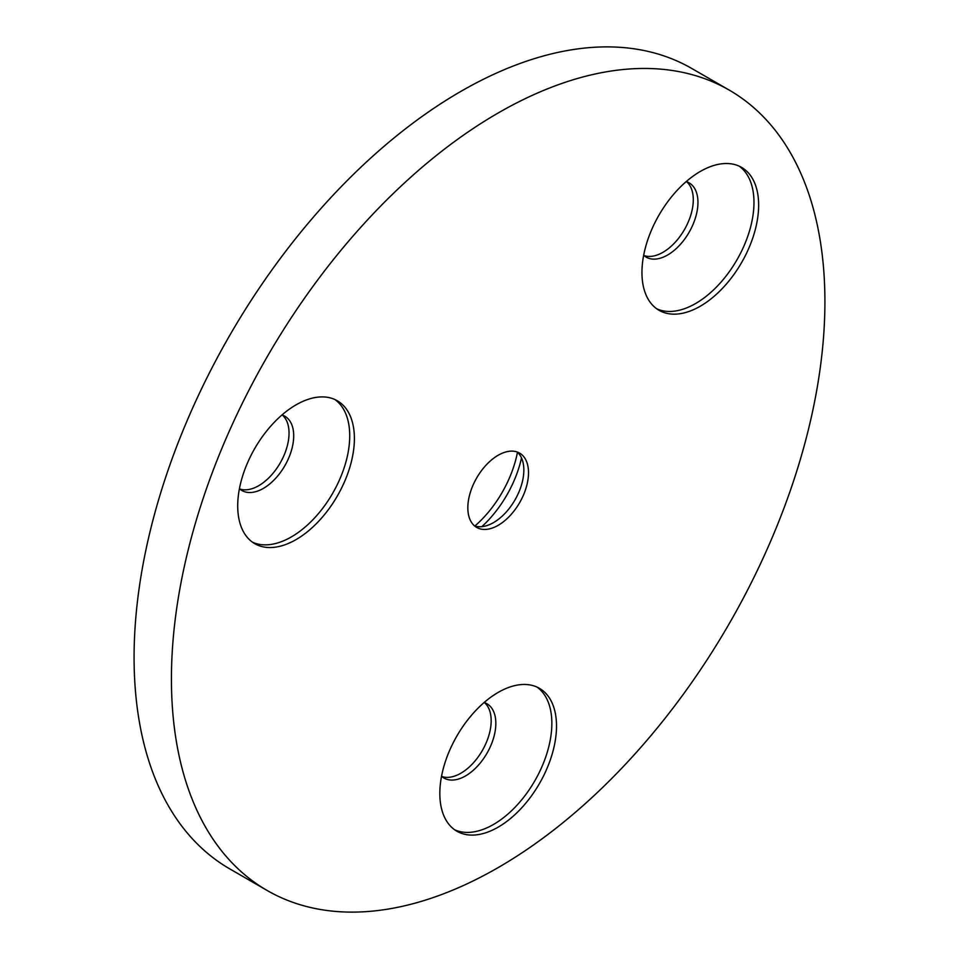<?xml version="1.0" encoding="UTF-8"?>
<svg xmlns="http://www.w3.org/2000/svg" width="959" height="959" viewBox="0 0 959 959"><rect width="100%" height="100%" fill="white"/><g stroke="black" fill="none" stroke-linecap="round" stroke-linejoin="round"><path stroke-width="1.44" d="M498.177 827.149A82.522 47.638 120 0 0 552.072 754.433A82.522 47.638 120 0 0 539.426 688.322A82.522 47.638 120 0 0 498.177 692.41A82.522 47.638 120 0 0 444.269 765.114A82.522 47.638 120 0 0 456.916 831.237A82.522 47.638 120 0 0 498.177 827.149M454.65 829.775A82.522 47.638 120 0 0 493.501 824.464A82.522 47.638 120 0 0 546.762 753.87A82.522 47.638 120 0 0 537.028 687.088M441.536 776.251A42.903 24.778 120 0 0 444.041 778.073A42.903 24.778 120 0 0 465.499 775.951A42.903 24.778 120 0 0 493.525 738.142A42.903 24.778 120 0 0 486.956 703.75A42.903 24.778 120 0 0 484.115 702.503M296.043 539.605A82.522 47.638 120 0 0 349.951 466.889A82.522 47.638 120 0 0 337.304 400.766A82.522 47.638 120 0 0 296.043 404.854A82.522 47.638 120 0 0 242.148 477.57A82.522 47.638 120 0 0 254.794 543.681A82.522 47.638 120 0 0 296.043 539.605M252.517 542.231A82.522 47.638 120 0 0 291.38 536.908A82.522 47.638 120 0 0 344.629 466.314A82.522 47.638 120 0 0 334.907 399.531M239.414 488.694A42.903 24.778 120 0 0 241.92 490.517A42.903 24.778 120 0 0 263.377 488.395A42.903 24.778 120 0 0 291.404 450.586A42.903 24.778 120 0 0 284.823 416.206A42.903 24.778 120 0 0 281.994 414.947M700.298 306.209A82.522 47.638 120 0 0 754.206 233.493A82.522 47.638 120 0 0 741.547 167.369A82.522 47.638 120 0 0 700.298 171.457A82.522 47.638 120 0 0 646.39 244.173A82.522 47.638 120 0 0 659.037 310.296A82.522 47.638 120 0 0 700.298 306.209M656.771 308.834A82.522 47.638 120 0 0 695.623 303.512A82.522 47.638 120 0 0 748.883 232.929A82.522 47.638 120 0 0 739.149 166.147M643.669 255.298A42.903 24.778 120 0 0 646.162 257.132A42.903 24.778 120 0 0 667.62 255.01A42.903 24.778 120 0 0 695.647 217.19A42.903 24.778 120 0 0 689.077 182.809A42.903 24.778 120 0 0 686.236 181.563M517.464 452.252A82.522 47.638 -60 0 1 474.885 526M521.516 457.934A82.522 47.638 -60 0 1 481.838 526.659M517.165 451.989A42.903 24.778 -60 0 1 523.842 470.066A42.903 24.778 -60 0 1 493.501 522.619L493.501 522.619A42.903 24.778 -60 0 1 474.513 525.868M498.177 525.316A42.903 24.778 120 0 0 526.203 487.508A42.903 24.778 120 0 0 519.622 453.116A42.903 24.778 120 0 0 498.177 455.249A42.903 24.778 120 0 0 470.138 493.058A42.903 24.778 120 0 0 476.719 527.438A42.903 24.778 120 0 0 498.177 525.316M498.177 112.982A462.094 266.794 120 0 0 196.295 520.186A462.094 266.794 120 0 0 267.129 890.467A462.094 266.794 120 0 0 498.177 867.583A462.094 266.794 120 0 0 800.046 460.38A462.094 266.794 120 0 0 729.212 90.098A462.094 266.794 120 0 0 498.177 112.982M729.212 90.098L691.871 68.533A462.094 266.794 120 0 0 460.823 91.417A462.094 266.794 120 0 0 158.954 498.62A462.094 266.794 120 0 0 229.788 868.902L267.129 890.467M643.957 255.562A42.903 24.778 120 0 0 662.957 252.313A42.903 24.778 120 0 0 690.312 216.626A42.903 24.778 120 0 0 686.608 181.683M239.714 488.958A42.903 24.778 120 0 0 258.702 485.698A42.903 24.778 120 0 0 286.058 450.023A42.903 24.778 120 0 0 282.366 415.079M441.835 776.502A42.903 24.778 120 0 0 460.823 773.254A42.903 24.778 120 0 0 488.191 737.579A42.903 24.778 120 0 0 484.487 702.623"/></g></svg>

